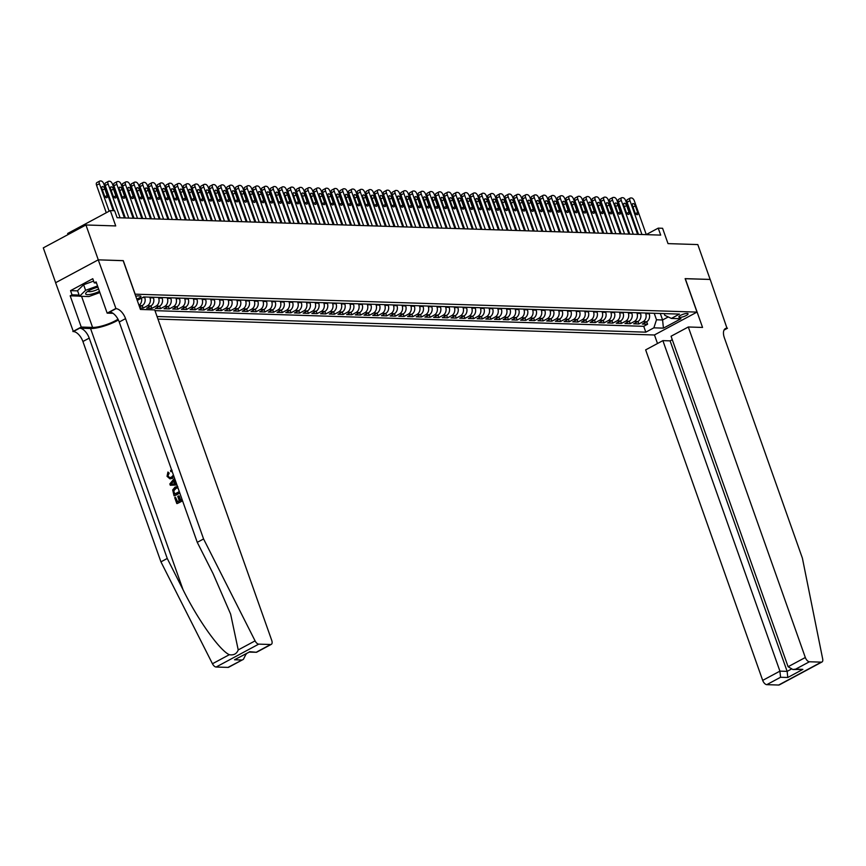 <?xml version="1.0" encoding="UTF-8"?>
<svg xmlns="http://www.w3.org/2000/svg" width="866" height="866" viewBox="0 0 866 866"><rect width="100%" height="100%" fill="white"/><g stroke="black" fill="none" stroke-linecap="round" stroke-linejoin="round"><path stroke-width="1.3" d="M687.149 313.427A4.882 1.191 160.5 0 0 681.813 314.769A4.882 1.191 160.5 0 0 678.868 317.032A4.882 1.191 160.5 0 0 679.778 317.389A4.882 1.191 160.5 0 0 685.125 316.036A4.882 1.191 160.5 0 0 688.069 313.773A4.882 1.191 160.5 0 0 687.149 313.427M157.958 319.099L654.36 334.99L696.989 312.106L135.031 294.169M55.64 282.706L43.3 247.871L85.94 224.976L115.73 225.929L110.296 210.59L67.656 233.484L68.046 234.578M696.989 312.106L685.136 278.635L710.142 279.437L697.801 244.569L668.011 243.617L662.577 228.278L658.225 228.137L646.263 234.556M123.178 260.698L98.28 259.843L85.94 224.976M139.924 307.971L143.139 308.08L142.251 305.579M153.239 297.244L153.455 297.882A6.105 5.012 -88.2 0 1 150.825 305.936L146.625 308.188L151.842 308.361L150.955 305.86M161.931 297.525L162.159 298.153A6.105 5.012 -88.2 0 1 159.528 306.207L155.317 308.469L160.535 308.632L159.647 306.142M170.634 297.807L170.851 298.434A6.105 5.012 -88.2 0 1 168.221 306.488L164.01 308.751L169.227 308.913L168.35 306.423M179.327 298.088L179.554 298.716A6.105 5.012 -88.2 0 1 176.913 306.77L172.713 309.021L177.931 309.194L177.043 306.694M188.03 298.359L188.247 298.997A6.105 5.012 -88.2 0 1 185.616 307.051L181.405 309.303L186.623 309.476L185.746 306.975M196.723 298.64L196.95 299.268A6.105 5.012 -88.2 0 1 194.309 307.322L190.109 309.584L195.326 309.747L194.439 307.257M205.415 298.922L205.643 299.549A6.105 5.012 -88.2 0 1 203.012 307.603L198.801 309.866L204.019 310.028L203.142 307.527M214.119 299.192L214.346 299.831A6.105 5.012 -88.2 0 1 211.705 307.885L207.504 310.136L212.722 310.309L211.834 307.809M222.811 299.474L223.038 300.112A6.105 5.012 -88.2 0 1 220.408 308.155L216.197 310.418L221.415 310.58L220.538 308.09M231.514 299.755L231.731 300.383A6.105 5.012 -88.2 0 1 229.1 308.437L224.9 310.699L230.118 310.862L229.23 308.372M240.207 300.037L240.434 300.664A6.105 5.012 -88.2 0 1 237.804 308.718L233.593 310.981L238.81 311.143L237.923 308.642M248.91 300.307L249.127 300.946A6.105 5.012 -88.2 0 1 246.496 309L242.296 311.251L247.514 311.424L246.626 308.924M257.603 300.589L257.83 301.216A6.105 5.012 -88.2 0 1 255.199 309.27L250.988 311.533L256.206 311.695L255.318 309.205M266.306 300.87L266.522 301.498A6.105 5.012 -88.2 0 1 263.892 309.552L259.681 311.814L264.899 311.976L264.022 309.487M274.998 301.151L275.226 301.779A6.105 5.012 -88.2 0 1 272.584 309.833L268.384 312.085L273.602 312.258L272.714 309.757M283.702 301.422L283.918 302.061A6.105 5.012 -88.2 0 1 281.288 310.115L277.077 312.366L282.294 312.539L281.418 310.039M292.394 301.704L292.621 302.331A6.105 5.012 -88.2 0 1 289.98 310.385L285.78 312.648L290.998 312.81L290.11 310.32M301.087 301.985L301.314 302.613A6.105 5.012 -88.2 0 1 298.683 310.667L294.472 312.929L299.69 313.091L298.813 310.591M309.79 302.256L310.017 302.894A6.105 5.012 -88.2 0 1 307.376 310.948L303.176 313.2L308.393 313.373L307.506 310.872M318.482 302.537L318.71 303.176A6.105 5.012 -88.2 0 1 316.079 311.219L311.868 313.481L317.086 313.644L316.209 311.154M327.186 302.819L327.413 303.446A6.105 5.012 -88.2 0 1 324.772 311.5L320.572 313.763L325.789 313.925L324.902 311.435M335.878 303.1L336.105 303.728A6.105 5.012 -88.2 0 1 333.475 311.782L329.264 314.044L334.482 314.206L333.594 311.706M344.581 303.371L344.798 304.009A6.105 5.012 -88.2 0 1 342.167 312.063L337.967 314.315L343.185 314.488L342.297 311.987M353.274 303.652L353.501 304.28A6.105 5.012 -88.2 0 1 350.871 312.334L346.66 314.596L351.877 314.759L350.99 312.269M361.977 303.934L362.194 304.561A6.105 5.012 -88.2 0 1 359.563 312.615L355.352 314.878L360.581 315.04L359.693 312.539M370.67 304.215L370.897 304.843A6.105 5.012 -88.2 0 1 368.256 312.897L364.056 315.148L369.273 315.321L368.386 312.821M379.373 304.486L379.589 305.124A6.105 5.012 -88.2 0 1 376.959 313.178L372.748 315.43L377.966 315.603L377.089 313.102M388.065 304.767L388.293 305.395A6.105 5.012 -88.2 0 1 385.651 313.449L381.451 315.711L386.669 315.874L385.781 313.384M396.758 305.048L396.985 305.676A6.105 5.012 -88.2 0 1 394.355 313.73L390.144 315.993L395.361 316.155L394.485 313.654M405.461 305.319L405.689 305.958A6.105 5.012 -88.2 0 1 403.047 314.012L398.847 316.263L404.065 316.436L403.177 313.936M414.154 305.601L414.381 306.239A6.105 5.012 -88.2 0 1 411.751 314.282L407.54 316.545L412.757 316.707L411.88 314.217M422.857 305.882L423.084 306.51A6.105 5.012 -88.2 0 1 420.443 314.564L416.243 316.826L421.461 316.988L420.573 314.499M431.549 306.163L431.777 306.791A6.105 5.012 -88.2 0 1 429.146 314.845L424.935 317.108L430.153 317.27L429.265 314.769M440.253 306.434L440.469 307.073A6.105 5.012 -88.2 0 1 437.839 315.127L433.639 317.378L438.856 317.551L437.969 315.051M448.945 306.716L449.173 307.343A6.105 5.012 -88.2 0 1 446.542 315.397L442.331 317.66L447.549 317.822L446.661 315.332M457.649 306.997L457.865 307.625A6.105 5.012 -88.2 0 1 455.235 315.679L451.024 317.941L456.252 318.103L455.364 315.603M466.341 307.268L466.568 307.906A6.105 5.012 -88.2 0 1 463.927 315.96L459.727 318.212L464.945 318.385L464.057 315.884M475.044 307.549L475.261 308.188A6.105 5.012 -88.2 0 1 472.63 316.242L468.419 318.493L473.637 318.666L472.76 316.166M483.737 307.831L483.964 308.458A6.105 5.012 -88.2 0 1 481.323 316.512L477.123 318.775L482.34 318.937L481.453 316.447M492.429 308.112L492.657 308.74A6.105 5.012 -88.2 0 1 490.026 316.794L485.815 319.056L491.033 319.218L490.156 316.718M501.133 308.383L501.36 309.021A6.105 5.012 -88.2 0 1 498.719 317.075L494.518 319.327L499.736 319.5L498.848 316.999M509.825 308.664L510.052 309.303A6.105 5.012 -88.2 0 1 507.422 317.346L503.211 319.608L508.429 319.77L507.552 317.281M518.528 308.945L518.756 309.573A6.105 5.012 -88.2 0 1 516.114 317.627L511.914 319.89L517.132 320.052L516.244 317.562M527.221 309.227L527.448 309.855A6.105 5.012 -88.2 0 1 524.818 317.909L520.607 320.171L525.824 320.333L524.937 317.833M535.924 309.498L536.141 310.136A6.105 5.012 -88.2 0 1 533.51 318.19L529.31 320.442L534.528 320.615L533.64 318.114M544.617 309.779L544.844 310.407A6.105 5.012 -88.2 0 1 542.213 318.461L538.003 320.723L543.22 320.885L542.332 318.396M553.32 310.06L553.536 310.688A6.105 5.012 -88.2 0 1 550.906 318.742L546.695 321.005L551.923 321.167L551.036 318.666M562.012 310.331L562.24 310.97A6.105 5.012 -88.2 0 1 559.598 319.024L555.398 321.275L560.616 321.448L559.728 318.948M570.716 310.613L570.932 311.251A6.105 5.012 -88.2 0 1 568.302 319.305L564.091 321.557L569.308 321.73L568.432 319.229M579.408 310.894L579.635 311.522A6.105 5.012 -88.2 0 1 576.994 319.576L572.794 321.838L578.012 322L577.124 319.511M588.101 311.175L588.328 311.803A6.105 5.012 -88.2 0 1 585.697 319.857L581.487 322.12L586.704 322.282L585.827 319.781M596.804 311.446L597.031 312.085A6.105 5.012 -88.2 0 1 594.39 320.139L590.19 322.39L595.407 322.563L594.52 320.063M605.496 311.728L605.724 312.366A6.105 5.012 -88.2 0 1 603.093 320.409L598.882 322.672L604.1 322.834L603.223 320.344M614.2 312.009L614.427 312.637A6.105 5.012 -88.2 0 1 611.786 320.691L607.586 322.953L612.803 323.115L611.916 320.626M622.892 312.29L623.119 312.918A6.105 5.012 -88.2 0 1 620.489 320.972L616.278 323.235L621.496 323.397L620.608 320.896M631.595 312.561L631.812 313.2A6.105 5.012 -88.2 0 1 629.181 321.254L624.981 323.505L630.199 323.678L629.311 321.178M640.288 312.843L640.515 313.47A6.105 5.012 -88.2 0 1 637.885 321.524L633.674 323.787L638.892 323.949L638.004 321.459M110.296 210.59L114.648 210.73L117.116 217.702L660.704 235.108L658.225 228.137M136.752 299.03A4.731 1.158 160.5 0 0 140.941 296.313A4.731 1.158 160.5 0 0 140.054 295.977L138.149 295.912A4.731 1.158 160.5 0 0 135.767 296.259M664.19 313.611L664.796 315.321L671.388 318.428L679.453 314.098L143.691 296.941L137.239 300.405M671.388 318.428L680.957 318.731L663.432 328.138L653.873 327.835L645.809 332.165L157.049 316.512M645.506 313.005L645.733 313.644A6.105 5.012 91.8 0 1 643.102 321.697L638.892 323.949M648.991 313.124L649.208 313.752L645.733 313.644M636.813 312.734L637.04 313.362A6.105 5.012 91.8 0 1 634.399 321.416L630.199 323.678M628.11 312.453L628.337 313.081A6.105 5.012 91.8 0 1 625.707 321.134L621.496 323.397M619.417 312.171L619.645 312.81A6.105 5.012 91.8 0 1 617.003 320.864L612.803 323.115M610.714 311.901L610.941 312.529A6.105 5.012 91.8 0 1 608.311 320.582L604.1 322.834M602.022 311.619L602.249 312.247A6.105 5.012 91.8 0 1 599.608 320.301L595.407 322.563M593.329 311.338L593.546 311.976A6.105 5.012 91.8 0 1 590.915 320.019L586.704 322.282M584.626 311.056L584.853 311.695A6.105 5.012 91.8 0 1 582.212 319.749L578.012 322M575.933 310.786L576.15 311.414A6.105 5.012 91.8 0 1 573.519 319.467L569.308 321.73M567.23 310.504L567.457 311.132A6.105 5.012 91.8 0 1 564.827 319.186L560.616 321.448M558.538 310.223L558.754 310.862A6.105 5.012 91.8 0 1 556.124 318.915L551.923 321.167M549.834 309.941L550.062 310.58A6.105 5.012 91.8 0 1 547.431 318.634L543.22 320.885M541.142 309.671L541.369 310.299A6.105 5.012 91.8 0 1 538.728 318.352L534.528 320.615M532.438 309.389L532.666 310.017A6.105 5.012 91.8 0 1 530.035 318.071L525.824 320.333M523.746 309.108L523.973 309.747A6.105 5.012 91.8 0 1 521.332 317.8L517.132 320.052M515.043 308.837L515.27 309.465A6.105 5.012 91.8 0 1 512.64 317.519L508.429 319.77M506.35 308.556L506.578 309.184A6.105 5.012 91.8 0 1 503.936 317.237L499.736 319.5M497.658 308.274L497.874 308.913A6.105 5.012 91.8 0 1 495.244 316.956L491.033 319.218M488.954 307.993L489.182 308.632A6.105 5.012 91.8 0 1 486.54 316.685L482.34 318.937M480.262 307.722L480.478 308.35A6.105 5.012 91.8 0 1 477.848 316.404L473.637 318.666M471.559 307.441L471.786 308.069A6.105 5.012 91.8 0 1 469.155 316.122L464.945 318.385M462.866 307.159L463.083 307.798A6.105 5.012 91.8 0 1 460.452 315.852L456.252 318.103M454.163 306.878L454.39 307.517A6.105 5.012 91.8 0 1 451.76 315.57L447.549 317.822M445.47 306.607L445.687 307.235A6.105 5.012 91.8 0 1 443.056 315.289L438.856 317.551M436.767 306.326L436.994 306.954A6.105 5.012 91.8 0 1 434.364 315.007L430.153 317.27M428.075 306.044L428.302 306.683A6.105 5.012 91.8 0 1 425.661 314.737L421.461 316.988M419.371 305.774L419.599 306.402A6.105 5.012 91.8 0 1 416.968 314.455L412.757 316.707M410.679 305.492L410.906 306.12A6.105 5.012 91.8 0 1 408.265 314.174L404.065 316.436M401.986 305.211L402.203 305.85A6.105 5.012 91.8 0 1 399.572 313.893L395.361 316.155M393.283 304.929L393.51 305.568A6.105 5.012 91.8 0 1 390.869 313.622L386.669 315.874M384.591 304.659L384.807 305.287A6.105 5.012 91.8 0 1 382.177 313.34L377.966 315.603M375.887 304.377L376.115 305.005A6.105 5.012 91.8 0 1 373.484 313.059L369.273 315.321M367.195 304.096L367.411 304.735A6.105 5.012 91.8 0 1 364.781 312.788L360.581 315.04M358.492 303.814L358.719 304.453A6.105 5.012 91.8 0 1 356.088 312.507L351.877 314.759M349.799 303.544L350.016 304.172A6.105 5.012 91.8 0 1 347.385 312.225L343.185 314.488M341.096 303.262L341.323 303.89A6.105 5.012 91.8 0 1 338.693 311.944L334.482 314.206M332.403 302.981L332.631 303.62A6.105 5.012 91.8 0 1 329.989 311.673L325.789 313.925M323.7 302.71L323.927 303.338A6.105 5.012 91.8 0 1 321.297 311.392L317.086 313.644M315.007 302.429L315.235 303.057A6.105 5.012 91.8 0 1 312.594 311.111L308.393 313.373M306.315 302.147L306.532 302.786A6.105 5.012 91.8 0 1 303.901 310.829L299.69 313.091M297.612 301.866L297.839 302.505A6.105 5.012 91.8 0 1 295.198 310.558L290.998 312.81M288.919 301.595L289.136 302.223A6.105 5.012 91.8 0 1 286.505 310.277L282.294 312.539M280.216 301.314L280.443 301.942A6.105 5.012 91.8 0 1 277.813 309.996L273.602 312.258M271.523 301.032L271.74 301.671A6.105 5.012 91.8 0 1 269.11 309.725L264.899 311.976M262.82 300.751L263.048 301.39A6.105 5.012 91.8 0 1 260.417 309.443L256.206 311.695M254.128 300.48L254.344 301.108A6.105 5.012 91.8 0 1 251.714 309.162L247.514 311.424M245.424 300.199L245.652 300.827A6.105 5.012 91.8 0 1 243.021 308.881L238.81 311.143M236.732 299.917L236.959 300.556A6.105 5.012 91.8 0 1 234.318 308.61L230.118 310.862M228.029 299.647L228.256 300.275A6.105 5.012 91.8 0 1 225.625 308.328L221.415 310.58M219.336 299.365L219.563 299.993A6.105 5.012 91.8 0 1 216.922 308.047L212.722 310.309M210.644 299.084L210.86 299.723A6.105 5.012 91.8 0 1 208.23 307.766L204.019 310.028M201.94 298.802L202.168 299.441A6.105 5.012 91.8 0 1 199.526 307.495L195.326 309.747M193.248 298.532L193.464 299.16A6.105 5.012 91.8 0 1 190.834 307.214L186.623 309.476M184.545 298.25L184.772 298.878A6.105 5.012 91.8 0 1 182.131 306.932L177.931 309.194M175.852 297.969L176.069 298.608A6.105 5.012 91.8 0 1 173.438 306.661L169.227 308.913M167.149 297.688L167.376 298.326A6.105 5.012 91.8 0 1 164.746 306.38L160.535 308.632M158.456 297.417L158.673 298.045A6.105 5.012 91.8 0 1 156.042 306.099L151.842 308.361M149.753 297.135L149.98 297.763A6.105 5.012 91.8 0 1 147.35 305.817L143.139 308.08M144.535 296.973L144.763 297.601L142.598 297.536M154.971 310.656L643.73 326.309L647.595 324.23L646.707 321.73M649.208 313.752A6.105 5.012 -88.2 0 1 646.577 321.806L642.366 324.068L647.595 324.23M139.578 307.019L142.132 305.655A6.105 5.012 -88.2 0 0 144.763 297.601M123.286 260.644L135.139 294.115M660.293 313.481L662.587 319.976L668.238 316.945M654.209 313.286L656.504 319.781L662.587 319.976L663.432 328.138M141.472 298.131A6.105 5.012 91.8 0 1 138.993 305.341M643.73 326.309L645.809 332.165M653.873 327.835L656.504 319.781M109.159 211.196L99.428 183.7A3.053 1.57 61.8 0 1 99.72 181.07A3.053 1.57 61.8 0 1 100.175 180.962L101.051 180.994A3.053 1.57 61.8 0 1 103.779 183.841L113.284 210.687M99.72 181.07L96.84 182.618A3.053 1.57 -118.2 0 0 96.548 185.248L106.28 212.744M101.982 188.745A2.446 1.256 -118.2 0 1 102.22 186.634A2.446 1.256 -118.2 0 1 104.775 188.831L107.146 195.532A2.446 1.256 -118.2 0 1 106.908 197.632A2.446 1.256 -118.2 0 1 104.353 195.435L101.982 188.745M97.988 287.187A9.916 2.425 160.5 0 0 86.221 292.589A9.916 2.425 160.5 0 0 85.669 294.007A9.916 2.425 160.5 0 0 99.471 291.387M87.996 291.214A6.787 1.667 160.5 0 0 88.007 291.225A6.787 1.667 160.5 0 0 88.029 291.29A6.787 1.667 160.5 0 0 92.088 291.366A6.787 1.667 160.5 0 0 98.594 288.908M99.882 292.556L88.906 296.551L79.52 296.248L77.539 290.673L83.623 284.73L93.625 281.093M79.52 296.248L85.593 290.316L97.544 285.964M83.623 284.73L85.593 290.316M180.658 500.05L179.219 495.98L178.526 495.958L180.085 500.353L182.022 499.314M177.595 501.695L175.484 497.203L177.162 501.923L179.284 500.786L177.736 496.391L178.526 495.958M182.445 500.494L177.173 503.547A19.875 4.871 160.5 0 0 182.553 500.797M179.706 492.776L174.434 495.828A19.875 4.871 160.5 0 0 179.814 493.068M168.545 473.107L167.863 475.975L169.195 473.128L167.917 472.035L169.195 473.128M169.953 478.844L172.605 478.346L169.953 478.844L167.041 476.343L167.917 472.035M227.975 667.405L243.422 659.329L228.667 667.253A4.579 2.36 -118.2 0 1 227.975 667.405L216.11 667.026A4.579 2.36 -118.2 0 1 212.451 663.757L160.935 561.85L167.246 558.462L89.22 338.119A10.684 5.499 61.8 0 0 79.672 328.171L90.551 328.517A19.875 4.871 160.5 0 0 118.393 319.976M167.246 558.462L183.04 589.714C197.827 619.742 219.683 650.431 229.306 654.707C233.755 655.432 236.721 653.83 238.226 649.922L230.637 614.135L213.058 573.595L197.264 542.343L119.237 322.011A10.684 5.499 61.8 0 0 109.69 312.052L116.001 308.664L98.237 259.843L123.156 260.634L140.444 309.443L154.711 309.909L271.74 640.407A4.579 2.36 61.8 0 1 271.296 644.358A4.579 2.36 61.8 0 1 270.614 644.51L258.75 644.131L216.11 667.026M176.935 484.949L170.31 485.263L176.956 484.992M176.123 483.769L175.159 479.916M160.935 561.85L82.909 341.507A10.684 5.499 61.8 0 0 73.361 331.559L55.597 282.727L98.237 259.843M197.264 542.343L203.575 538.955L125.548 318.623A10.684 5.499 61.8 0 0 116.001 308.664M238.226 649.922L255.08 640.872L203.575 538.955M79.466 296.118L70.178 295.815L72.019 294.83L79.098 295.057M96.483 282.955L94.264 282.89L92.781 278.7L70.547 290.64L72.019 294.83M94.264 282.89L96.104 281.894L107.168 313.135L115.524 308.653M72.885 331.537L81.242 327.056L92.586 327.413A17.168 4.2 160.5 0 0 117.993 319.208M70.178 295.815L81.242 327.056M246.215 653.722L243.422 659.329M113.013 313.319L107.168 313.135M255.08 640.872A4.579 2.36 61.8 0 0 258.75 644.131M70.547 290.64L77.615 290.868M241.755 660.011L234.534 659.773L249.116 652.098M234.534 659.773L249.321 652.055M249.625 651.676L256.542 652.282L249.224 652.109M172.247 471.699L171.479 471.656M167.863 475.975L169.779 477.621L171.479 477.144L173.438 475.055M173.914 476.419L171.901 478.324M170.808 471.634L170.613 470.335L171.739 470.281M174.964 479.385L174.228 480.251L175.495 483.813L176.512 483.737M170.31 485.263L169.844 483.932L174.542 478.173M172.356 484.062L174.575 483.888L173.557 481.031L170.873 484.17L172.713 484.072M174.228 480.251L174.878 480.273M172.031 482.817L174.25 481.052M174.044 495.817L172.67 489.94L175.029 487.114L177.508 486.573M177.995 487.937L175.441 488.294L173.481 491.044L174.423 494.205L179.294 491.596M177.941 487.915L177.281 487.764M175.441 488.294L176.134 488.327L173.481 491.044M173.828 492.505L174.012 491.065M174.856 493.977L174.337 492.527M176.783 503.536L174.694 497.636L175.484 497.203M672.287 339.689L670.1 340.858L662.88 340.63L645.657 349.875L762.697 680.384L779.92 671.139L787.14 671.367L791.102 669.245M662.88 340.63L779.92 671.139L780.558 677.266L766.789 684.66L778.653 685.038L821.293 662.144A4.579 2.36 61.8 0 0 821.975 661.992A4.579 2.36 61.8 0 0 822.7 659.048L802.392 558.137L724.366 337.794A10.684 5.499 -118.2 0 1 725.405 328.582A10.684 5.499 -118.2 0 1 726.996 328.225L710.185 279.437L685.158 278.7M685.266 278.635L702.553 327.445L688.297 326.991L805.326 657.5A4.579 2.36 61.8 0 0 809.418 661.765L821.293 662.144M727.472 328.246L724.019 330.098M654.469 334.936L657.5 343.521M688.297 326.991L671.063 336.235L788.103 666.744L805.326 657.5M821.975 661.992L779.335 684.887A4.579 2.36 -118.2 0 1 778.653 685.038M766.789 684.66A4.579 2.36 -118.2 0 1 762.697 680.384M670.1 340.858L787.14 671.367L787.779 677.493L780.558 677.266M809.418 661.765L795.648 669.158L792.899 669.515L788.103 666.744M795.648 669.158L802.869 669.386L792.899 669.515M120.103 217.799L108.12 183.982A3.053 1.57 61.8 0 1 108.423 181.34A3.053 1.57 61.8 0 1 108.878 181.243L109.744 181.275A3.053 1.57 61.8 0 1 112.472 184.112L124.444 217.94M108.423 181.34L105.544 182.888A3.053 1.57 -118.2 0 0 105.241 185.519L114.16 210.719M110.686 189.026A2.446 1.256 -118.2 0 1 110.924 186.915A2.446 1.256 -118.2 0 1 113.468 189.113L115.838 195.803A2.446 1.256 -118.2 0 1 115.6 197.913A2.446 1.256 -118.2 0 1 113.056 195.716L110.686 189.026M128.796 218.08L116.823 184.252A3.053 1.57 61.8 0 1 117.116 181.622A3.053 1.57 61.8 0 1 117.57 181.524L118.447 181.546A3.053 1.57 61.8 0 1 121.175 184.393L133.148 218.221M117.116 181.622L114.236 183.17A3.053 1.57 -118.2 0 0 113.944 185.8L125.332 217.961M119.378 189.297A2.446 1.256 -118.2 0 1 119.616 187.197A2.446 1.256 -118.2 0 1 122.16 189.394L124.531 196.084A2.446 1.256 -118.2 0 1 124.303 198.195A2.446 1.256 -118.2 0 1 121.749 195.997L119.378 189.297M137.499 218.351L125.516 184.534A3.053 1.57 61.8 0 1 125.819 181.903A3.053 1.57 61.8 0 1 126.274 181.806L127.14 181.828A3.053 1.57 61.8 0 1 129.868 184.674L141.84 218.492M125.819 181.903L122.929 183.451A3.053 1.57 -118.2 0 0 122.636 186.082L134.024 218.243M128.081 189.578A2.446 1.256 -118.2 0 1 128.32 187.478A2.446 1.256 -118.2 0 1 130.863 189.665L133.234 196.365A2.446 1.256 -118.2 0 1 132.996 198.466A2.446 1.256 -118.2 0 1 130.452 196.279L128.081 189.578M146.192 218.633L134.219 184.815A3.053 1.57 61.8 0 1 134.511 182.185A3.053 1.57 61.8 0 1 134.966 182.076L135.843 182.109A3.053 1.57 61.8 0 1 138.56 184.956L150.543 218.773M134.511 182.185L131.632 183.722A3.053 1.57 -118.2 0 0 131.34 186.363L142.728 218.524M136.774 189.86A2.446 1.256 -118.2 0 1 137.012 187.749A2.446 1.256 -118.2 0 1 139.556 189.946L141.927 196.636A2.446 1.256 -118.2 0 1 141.688 198.747A2.446 1.256 -118.2 0 1 139.145 196.55L136.774 189.86M154.895 218.914L142.912 185.097A3.053 1.57 61.8 0 1 143.215 182.455A3.053 1.57 61.8 0 1 143.669 182.358L144.535 182.39A3.053 1.57 61.8 0 1 147.263 185.227L159.236 219.055M143.215 182.455L140.324 184.003A3.053 1.57 -118.2 0 0 140.032 186.634L151.42 218.806M145.477 190.141A2.446 1.256 -118.2 0 1 145.715 188.03A2.446 1.256 -118.2 0 1 148.259 190.228L150.63 196.918A2.446 1.256 -118.2 0 1 150.392 199.028A2.446 1.256 -118.2 0 1 147.848 196.831L145.477 190.141M163.587 219.195L151.615 185.367A3.053 1.57 61.8 0 1 151.907 182.737A3.053 1.57 61.8 0 1 152.362 182.639L153.228 182.661A3.053 1.57 61.8 0 1 155.956 185.508L167.939 219.336M151.907 182.737L149.028 184.285A3.053 1.57 -118.2 0 0 148.725 186.915L160.123 219.076M154.17 190.412A2.446 1.256 -118.2 0 1 154.408 188.312A2.446 1.256 -118.2 0 1 156.952 190.509L159.322 197.199A2.446 1.256 -118.2 0 1 159.084 199.31A2.446 1.256 -118.2 0 1 156.54 197.112L154.17 190.412M172.28 219.466L160.307 185.649A3.053 1.57 61.8 0 1 160.6 183.018A3.053 1.57 61.8 0 1 161.065 182.91L161.931 182.942A3.053 1.57 61.8 0 1 164.659 185.789L176.632 219.607M160.6 183.018L157.72 184.566A3.053 1.57 -118.2 0 0 157.428 187.197L168.816 219.358M162.873 190.693A2.446 1.256 -118.2 0 1 163.111 188.582A2.446 1.256 -118.2 0 1 165.655 190.78L168.026 197.48A2.446 1.256 -118.2 0 1 167.787 199.581A2.446 1.256 -118.2 0 1 165.244 197.383L162.873 190.693M180.983 219.748L169.011 185.93A3.053 1.57 61.8 0 1 169.303 183.289A3.053 1.57 61.8 0 1 169.758 183.191L170.624 183.224A3.053 1.57 61.8 0 1 173.352 186.071L185.335 219.888M169.303 183.289L166.424 184.837A3.053 1.57 -118.2 0 0 166.12 187.478L177.519 219.639M171.565 190.975A2.446 1.256 -118.2 0 1 171.804 188.864A2.446 1.256 -118.2 0 1 174.347 191.061L176.718 197.751A2.446 1.256 -118.2 0 1 176.48 199.862A2.446 1.256 -118.2 0 1 173.936 197.665L171.565 190.975M189.676 220.029L177.703 186.201A3.053 1.57 61.8 0 1 177.995 183.57A3.053 1.57 61.8 0 1 178.45 183.473L179.327 183.495A3.053 1.57 61.8 0 1 182.055 186.342L194.027 220.17M177.995 183.57L175.116 185.118A3.053 1.57 -118.2 0 0 174.824 187.749L186.212 219.921M180.269 191.256A2.446 1.256 -118.2 0 1 180.496 189.145A2.446 1.256 -118.2 0 1 183.051 191.343L185.421 198.033A2.446 1.256 -118.2 0 1 185.183 200.143A2.446 1.256 -118.2 0 1 182.639 197.946L180.269 191.256M198.379 220.31L186.396 186.482A3.053 1.57 61.8 0 1 186.699 183.852A3.053 1.57 61.8 0 1 187.153 183.754L188.019 183.776A3.053 1.57 61.8 0 1 190.747 186.623L202.731 220.44M186.699 183.852L183.819 185.4A3.053 1.57 -118.2 0 0 183.516 188.03L194.915 220.191M188.961 191.527A2.446 1.256 -118.2 0 1 189.199 189.427A2.446 1.256 -118.2 0 1 191.743 191.613L194.114 198.314A2.446 1.256 -118.2 0 1 193.876 200.414A2.446 1.256 -118.2 0 1 191.332 198.227L188.961 191.527M207.071 220.581L195.099 186.764A3.053 1.57 61.8 0 1 195.391 184.133A3.053 1.57 61.8 0 1 195.846 184.025L196.723 184.057A3.053 1.57 61.8 0 1 199.451 186.904L211.423 220.722M195.391 184.133L192.512 185.681A3.053 1.57 -118.2 0 0 192.22 188.312L203.607 220.473M197.654 191.808A2.446 1.256 -118.2 0 1 197.892 189.697A2.446 1.256 -118.2 0 1 200.447 191.895L202.817 198.595A2.446 1.256 -118.2 0 1 202.579 200.696A2.446 1.256 -118.2 0 1 200.024 198.498L197.654 191.808M215.775 220.862L203.791 187.045A3.053 1.57 61.8 0 1 204.095 184.404A3.053 1.57 61.8 0 1 204.549 184.306L205.415 184.339A3.053 1.57 61.8 0 1 208.143 187.175L220.126 221.003M204.095 184.404L201.215 185.952A3.053 1.57 -118.2 0 0 200.912 188.582L212.3 220.754M206.357 192.09A2.446 1.256 -118.2 0 1 206.595 189.979A2.446 1.256 -118.2 0 1 209.139 192.176L211.51 198.866A2.446 1.256 -118.2 0 1 211.272 200.977A2.446 1.256 -118.2 0 1 208.728 198.779L206.357 192.09M224.467 221.144L212.495 187.316A3.053 1.57 61.8 0 1 212.787 184.685A3.053 1.57 61.8 0 1 213.242 184.588L214.119 184.61A3.053 1.57 61.8 0 1 216.846 187.457L228.819 221.285M212.787 184.685L209.908 186.233A3.053 1.57 -118.2 0 0 209.615 188.864L221.003 221.025M215.049 192.36A2.446 1.256 -118.2 0 1 215.288 190.26A2.446 1.256 -118.2 0 1 217.831 192.458L220.202 199.148A2.446 1.256 -118.2 0 1 219.975 201.258A2.446 1.256 -118.2 0 1 217.42 199.061L215.049 192.36M233.171 221.415L221.187 187.597A3.053 1.57 61.8 0 1 221.49 184.967A3.053 1.57 61.8 0 1 221.945 184.869L222.811 184.891A3.053 1.57 61.8 0 1 225.539 187.738L237.511 221.555M221.49 184.967L218.6 186.515A3.053 1.57 -118.2 0 0 218.308 189.145L229.696 221.306M223.753 192.642A2.446 1.256 -118.2 0 1 223.991 190.542A2.446 1.256 -118.2 0 1 226.535 192.728L228.905 199.429A2.446 1.256 -118.2 0 1 228.667 201.529A2.446 1.256 -118.2 0 1 226.123 199.342L223.753 192.642M241.863 221.696L229.891 187.879A3.053 1.57 61.8 0 1 230.183 185.248A3.053 1.57 61.8 0 1 230.637 185.14L231.514 185.172A3.053 1.57 61.8 0 1 234.231 188.019L246.215 221.837M230.183 185.248L227.303 186.785A3.053 1.57 -118.2 0 0 227.011 189.427L238.399 221.588M232.445 192.923A2.446 1.256 -118.2 0 1 232.683 190.812A2.446 1.256 -118.2 0 1 235.227 193.01L237.598 199.7A2.446 1.256 -118.2 0 1 237.36 201.81A2.446 1.256 -118.2 0 1 234.816 199.613L232.445 192.923M250.566 221.977L238.583 188.16A3.053 1.57 61.8 0 1 238.886 185.519A3.053 1.57 61.8 0 1 239.341 185.421L240.207 185.454A3.053 1.57 61.8 0 1 242.935 188.29L254.907 222.118M238.886 185.519L235.996 187.067A3.053 1.57 -118.2 0 0 235.704 189.697L247.091 221.869M241.149 193.205A2.446 1.256 -118.2 0 1 241.387 191.094A2.446 1.256 -118.2 0 1 243.931 193.291L246.301 199.981A2.446 1.256 -118.2 0 1 246.063 202.092A2.446 1.256 -118.2 0 1 243.519 199.894L241.149 193.205M259.259 222.259L247.286 188.431A3.053 1.57 61.8 0 1 247.579 185.8A3.053 1.57 61.8 0 1 248.033 185.703L248.899 185.725A3.053 1.57 61.8 0 1 251.627 188.571L263.61 222.4M247.579 185.8L244.699 187.348A3.053 1.57 -118.2 0 0 244.407 189.979L255.795 222.14M249.841 193.475A2.446 1.256 -118.2 0 1 250.079 191.375A2.446 1.256 -118.2 0 1 252.623 193.573L254.994 200.263A2.446 1.256 -118.2 0 1 254.756 202.373A2.446 1.256 -118.2 0 1 252.212 200.176L249.841 193.475M267.962 222.53L255.979 188.712A3.053 1.57 61.8 0 1 256.271 186.082A3.053 1.57 61.8 0 1 256.737 185.974L257.603 186.006A3.053 1.57 61.8 0 1 260.33 188.853L272.303 222.67M256.271 186.082L253.392 187.63A3.053 1.57 -118.2 0 0 253.099 190.26L264.487 222.421M258.544 193.757A2.446 1.256 -118.2 0 1 258.782 191.646A2.446 1.256 -118.2 0 1 261.326 193.843L263.697 200.544A2.446 1.256 -118.2 0 1 263.459 202.644A2.446 1.256 -118.2 0 1 260.915 200.447L258.544 193.757M276.655 222.811L264.682 188.994A3.053 1.57 61.8 0 1 264.974 186.352A3.053 1.57 61.8 0 1 265.429 186.255L266.295 186.287A3.053 1.57 61.8 0 1 269.023 189.134L281.006 222.952M264.974 186.352L262.095 187.9A3.053 1.57 -118.2 0 0 261.792 190.542L273.191 222.703M267.237 194.038A2.446 1.256 -118.2 0 1 267.475 191.927A2.446 1.256 -118.2 0 1 270.019 194.125L272.389 200.815A2.446 1.256 -118.2 0 1 272.151 202.925A2.446 1.256 -118.2 0 1 269.607 200.728L267.237 194.038M285.347 223.092L273.375 189.264A3.053 1.57 61.8 0 1 273.667 186.634A3.053 1.57 61.8 0 1 274.121 186.536L274.998 186.558A3.053 1.57 61.8 0 1 277.726 189.405L289.699 223.233M273.667 186.634L270.787 188.182A3.053 1.57 -118.2 0 0 270.495 190.812L281.883 222.984M275.94 194.32A2.446 1.256 -118.2 0 1 276.167 192.209A2.446 1.256 -118.2 0 1 278.722 194.406L281.093 201.096A2.446 1.256 -118.2 0 1 280.855 203.207A2.446 1.256 -118.2 0 1 278.311 201.009L275.94 194.32M294.05 223.374L282.067 189.546A3.053 1.57 61.8 0 1 282.37 186.915A3.053 1.57 61.8 0 1 282.825 186.818L283.691 186.839A3.053 1.57 61.8 0 1 286.419 189.686L298.402 223.504M282.37 186.915L279.491 188.463A3.053 1.57 -118.2 0 0 279.188 191.094L290.586 223.255M284.633 194.59A2.446 1.256 -118.2 0 1 284.871 192.49A2.446 1.256 -118.2 0 1 287.415 194.677L289.785 201.377A2.446 1.256 -118.2 0 1 289.547 203.478A2.446 1.256 -118.2 0 1 287.003 201.291L284.633 194.59M302.743 223.644L290.77 189.827A3.053 1.57 61.8 0 1 291.063 187.197A3.053 1.57 61.8 0 1 291.517 187.088L292.394 187.121A3.053 1.57 61.8 0 1 295.122 189.968L307.094 223.785M291.063 187.197L288.183 188.734A3.053 1.57 -118.2 0 0 287.891 191.375L299.279 223.536M293.325 194.872A2.446 1.256 -118.2 0 1 293.563 192.761A2.446 1.256 -118.2 0 1 296.118 194.958L298.489 201.659A2.446 1.256 -118.2 0 1 298.25 203.759A2.446 1.256 -118.2 0 1 295.696 201.561L293.325 194.872M311.446 223.926L299.463 190.109A3.053 1.57 61.8 0 1 299.766 187.467A3.053 1.57 61.8 0 1 300.221 187.37L301.087 187.402A3.053 1.57 61.8 0 1 303.814 190.239L315.798 224.067M299.766 187.467L296.886 189.015A3.053 1.57 -118.2 0 0 296.583 191.646L307.971 223.818M302.028 195.153A2.446 1.256 -118.2 0 1 302.266 193.042A2.446 1.256 -118.2 0 1 304.81 195.24L307.181 201.93A2.446 1.256 -118.2 0 1 306.943 204.04A2.446 1.256 -118.2 0 1 304.399 201.843L302.028 195.153M320.139 224.207L308.166 190.379A3.053 1.57 61.8 0 1 308.458 187.749A3.053 1.57 61.8 0 1 308.913 187.651L309.79 187.673A3.053 1.57 61.8 0 1 312.518 190.52L324.49 224.348M308.458 187.749L305.579 189.297A3.053 1.57 -118.2 0 0 305.287 191.927L316.675 224.088M310.721 195.424A2.446 1.256 -118.2 0 1 310.959 193.324A2.446 1.256 -118.2 0 1 313.503 195.521L315.874 202.211A2.446 1.256 -118.2 0 1 315.646 204.322A2.446 1.256 -118.2 0 1 313.091 202.124L310.721 195.424M328.842 224.478L316.859 190.661A3.053 1.57 61.8 0 1 317.162 188.03A3.053 1.57 61.8 0 1 317.616 187.933L318.482 187.954A3.053 1.57 61.8 0 1 321.21 190.801L333.183 224.619M317.162 188.03L314.271 189.578A3.053 1.57 -118.2 0 0 313.979 192.209L325.367 224.37M319.424 195.705A2.446 1.256 -118.2 0 1 319.662 193.605A2.446 1.256 -118.2 0 1 322.206 195.792L324.577 202.492A2.446 1.256 -118.2 0 1 324.339 204.593A2.446 1.256 -118.2 0 1 321.795 202.406L319.424 195.705M337.534 224.759L325.562 190.942A3.053 1.57 61.8 0 1 325.854 188.312A3.053 1.57 61.8 0 1 326.309 188.203L327.186 188.236A3.053 1.57 61.8 0 1 329.903 191.083L341.886 224.9M325.854 188.312L322.975 189.849A3.053 1.57 -118.2 0 0 322.682 192.49L334.07 224.651M328.117 195.987A2.446 1.256 -118.2 0 1 328.355 193.876A2.446 1.256 -118.2 0 1 330.899 196.073L333.269 202.763A2.446 1.256 -118.2 0 1 333.031 204.874A2.446 1.256 -118.2 0 1 330.487 202.676L328.117 195.987M346.238 225.041L334.254 191.213A3.053 1.57 61.8 0 1 334.557 188.582A3.053 1.57 61.8 0 1 335.012 188.485L335.878 188.517A3.053 1.57 61.8 0 1 338.606 191.354L350.578 225.182M334.557 188.582L331.667 190.13A3.053 1.57 -118.2 0 0 331.375 192.761L342.763 224.933M336.82 196.268A2.446 1.256 -118.2 0 1 337.058 194.157A2.446 1.256 -118.2 0 1 339.602 196.355L341.973 203.045A2.446 1.256 -118.2 0 1 341.734 205.155A2.446 1.256 -118.2 0 1 339.191 202.958L336.82 196.268M354.93 225.322L342.958 191.494A3.053 1.57 61.8 0 1 343.25 188.864A3.053 1.57 61.8 0 1 343.705 188.766L344.571 188.788A3.053 1.57 61.8 0 1 347.298 191.635L359.282 225.463M343.25 188.864L340.37 190.412A3.053 1.57 -118.2 0 0 340.078 193.042L351.466 225.203M345.512 196.539A2.446 1.256 -118.2 0 1 345.75 194.439A2.446 1.256 -118.2 0 1 348.294 196.636L350.665 203.326A2.446 1.256 -118.2 0 1 350.427 205.437A2.446 1.256 -118.2 0 1 347.883 203.239L345.512 196.539M363.633 225.593L351.65 191.776A3.053 1.57 61.8 0 1 351.942 189.145A3.053 1.57 61.8 0 1 352.408 189.037L353.274 189.069A3.053 1.57 61.8 0 1 356.002 191.916L367.974 225.734M351.942 189.145L349.063 190.693A3.053 1.57 -118.2 0 0 348.771 193.324L360.159 225.485M354.216 196.82A2.446 1.256 -118.2 0 1 354.454 194.709A2.446 1.256 -118.2 0 1 356.998 196.907L359.368 203.607A2.446 1.256 -118.2 0 1 359.13 205.707A2.446 1.256 -118.2 0 1 356.586 203.51L354.216 196.82M372.326 225.874L360.353 192.057A3.053 1.57 61.8 0 1 360.646 189.416A3.053 1.57 61.8 0 1 361.1 189.318L361.966 189.351A3.053 1.57 61.8 0 1 364.694 192.198L376.678 226.015M360.646 189.416L357.766 190.964A3.053 1.57 -118.2 0 0 357.463 193.605L368.862 225.766M362.908 197.102A2.446 1.256 -118.2 0 1 363.146 194.991A2.446 1.256 -118.2 0 1 365.69 197.188L368.061 203.878A2.446 1.256 -118.2 0 1 367.823 205.989A2.446 1.256 -118.2 0 1 365.279 203.791L362.908 197.102M381.018 226.156L369.046 192.328A3.053 1.57 61.8 0 1 369.338 189.697A3.053 1.57 61.8 0 1 369.793 189.6L370.67 189.622A3.053 1.57 61.8 0 1 373.398 192.469L385.37 226.297M369.338 189.697L366.459 191.245A3.053 1.57 -118.2 0 0 366.166 193.876L377.554 226.048M371.611 197.372A2.446 1.256 -118.2 0 1 371.839 195.272A2.446 1.256 -118.2 0 1 374.393 197.47L376.764 204.16A2.446 1.256 -118.2 0 1 376.526 206.27A2.446 1.256 -118.2 0 1 373.982 204.073L371.611 197.372M389.722 226.437L377.738 192.609A3.053 1.57 61.8 0 1 378.041 189.979A3.053 1.57 61.8 0 1 378.496 189.881L379.362 189.903A3.053 1.57 61.8 0 1 382.09 192.75L394.073 226.567M378.041 189.979L375.162 191.527A3.053 1.57 -118.2 0 0 374.859 194.157L386.258 226.318M380.304 197.654A2.446 1.256 -118.2 0 1 380.542 195.554A2.446 1.256 -118.2 0 1 383.086 197.74L385.457 204.441A2.446 1.256 -118.2 0 1 385.218 206.541A2.446 1.256 -118.2 0 1 382.675 204.354L380.304 197.654M398.414 226.708L386.442 192.891A3.053 1.57 61.8 0 1 386.734 190.26A3.053 1.57 61.8 0 1 387.189 190.152L388.065 190.184A3.053 1.57 61.8 0 1 390.793 193.031L402.766 226.849M386.734 190.26L383.855 191.797A3.053 1.57 -118.2 0 0 383.562 194.439L394.95 226.6M388.996 197.935A2.446 1.256 -118.2 0 1 389.235 195.824A2.446 1.256 -118.2 0 1 391.789 198.022L394.16 204.722A2.446 1.256 -118.2 0 1 393.922 206.822A2.446 1.256 -118.2 0 1 391.367 204.625L388.996 197.935M407.117 226.989L395.134 193.172A3.053 1.57 61.8 0 1 395.437 190.531A3.053 1.57 61.8 0 1 395.892 190.433L396.758 190.466A3.053 1.57 61.8 0 1 399.486 193.302L411.469 227.13M395.437 190.531L392.558 192.079A3.053 1.57 -118.2 0 0 392.255 194.709L403.643 226.881M397.7 198.217A2.446 1.256 -118.2 0 1 397.938 196.106A2.446 1.256 -118.2 0 1 400.482 198.303L402.852 204.993A2.446 1.256 -118.2 0 1 402.614 207.104A2.446 1.256 -118.2 0 1 400.07 204.906L397.7 198.217M415.81 227.271L403.837 193.443A3.053 1.57 61.8 0 1 404.13 190.812A3.053 1.57 61.8 0 1 404.584 190.715L405.461 190.736A3.053 1.57 61.8 0 1 408.189 193.583L420.162 227.412M404.13 190.812L401.25 192.36A3.053 1.57 -118.2 0 0 400.958 194.991L412.346 227.152M406.392 198.487A2.446 1.256 -118.2 0 1 406.63 196.387A2.446 1.256 -118.2 0 1 409.174 198.585L411.545 205.274A2.446 1.256 -118.2 0 1 411.318 207.385A2.446 1.256 -118.2 0 1 408.763 205.188L406.392 198.487M424.513 227.541L412.53 193.724A3.053 1.57 61.8 0 1 412.833 191.094A3.053 1.57 61.8 0 1 413.288 190.996L414.154 191.018A3.053 1.57 61.8 0 1 416.882 193.865L428.854 227.682M412.833 191.094L409.954 192.642A3.053 1.57 -118.2 0 0 409.65 195.272L421.038 227.433M415.095 198.769A2.446 1.256 -118.2 0 1 415.334 196.669A2.446 1.256 -118.2 0 1 417.877 198.855L420.248 205.556A2.446 1.256 -118.2 0 1 420.01 207.656A2.446 1.256 -118.2 0 1 417.466 205.459L415.095 198.769M433.206 227.823L421.233 194.006A3.053 1.57 61.8 0 1 421.525 191.375A3.053 1.57 61.8 0 1 421.98 191.267L422.857 191.299A3.053 1.57 61.8 0 1 425.574 194.146L437.557 227.964M421.525 191.375L418.646 192.912A3.053 1.57 -118.2 0 0 418.354 195.554L429.742 227.715M423.788 199.05A2.446 1.256 -118.2 0 1 424.026 196.939A2.446 1.256 -118.2 0 1 426.57 199.137L428.941 205.827A2.446 1.256 -118.2 0 1 428.702 207.937A2.446 1.256 -118.2 0 1 426.159 205.74L423.788 199.05M441.909 228.104L429.926 194.276A3.053 1.57 61.8 0 1 430.229 191.646A3.053 1.57 61.8 0 1 430.683 191.548L431.549 191.581A3.053 1.57 61.8 0 1 434.277 194.417L446.25 228.245M430.229 191.646L427.339 193.194A3.053 1.57 -118.2 0 0 427.046 195.824L438.434 227.996M432.491 199.332A2.446 1.256 -118.2 0 1 432.729 197.221A2.446 1.256 -118.2 0 1 435.273 199.418L437.644 206.108A2.446 1.256 -118.2 0 1 437.406 208.219A2.446 1.256 -118.2 0 1 434.862 206.021L432.491 199.332M450.601 228.386L438.629 194.558A3.053 1.57 61.8 0 1 438.921 191.927A3.053 1.57 61.8 0 1 439.376 191.83L440.242 191.851A3.053 1.57 61.8 0 1 442.97 194.698L454.953 228.527M438.921 191.927L436.042 193.475A3.053 1.57 -118.2 0 0 435.75 196.106L447.137 228.267M441.184 199.602A2.446 1.256 -118.2 0 1 441.422 197.502A2.446 1.256 -118.2 0 1 443.966 199.7L446.336 206.389A2.446 1.256 -118.2 0 1 446.098 208.5A2.446 1.256 -118.2 0 1 443.554 206.303L441.184 199.602M459.305 228.656L447.321 194.839A3.053 1.57 61.8 0 1 447.614 192.209A3.053 1.57 61.8 0 1 448.079 192.1L448.945 192.133A3.053 1.57 61.8 0 1 451.673 194.98L463.646 228.797M447.614 192.209L444.734 193.757A3.053 1.57 -118.2 0 0 444.442 196.387L455.83 228.548M449.887 199.884A2.446 1.256 -118.2 0 1 450.125 197.773A2.446 1.256 -118.2 0 1 452.669 199.97L455.04 206.671A2.446 1.256 -118.2 0 1 454.802 208.771A2.446 1.256 -118.2 0 1 452.258 206.573L449.887 199.884M467.997 228.938L456.025 195.121A3.053 1.57 61.8 0 1 456.317 192.479A3.053 1.57 61.8 0 1 456.772 192.382L457.638 192.414A3.053 1.57 61.8 0 1 460.366 195.261L472.349 229.079M456.317 192.479L453.438 194.027A3.053 1.57 -118.2 0 0 453.135 196.669L464.533 228.83M458.579 200.165A2.446 1.256 -118.2 0 1 458.818 198.054A2.446 1.256 -118.2 0 1 461.361 200.252L463.732 206.942A2.446 1.256 -118.2 0 1 463.494 209.052A2.446 1.256 -118.2 0 1 460.95 206.855L458.579 200.165M476.69 229.219L464.717 195.391A3.053 1.57 61.8 0 1 465.01 192.761A3.053 1.57 61.8 0 1 465.464 192.663L466.341 192.685A3.053 1.57 61.8 0 1 469.069 195.532L481.041 229.36M465.01 192.761L462.13 194.309A3.053 1.57 -118.2 0 0 461.838 196.939L473.226 229.111M467.283 200.436A2.446 1.256 -118.2 0 1 467.51 198.336A2.446 1.256 -118.2 0 1 470.065 200.533L472.435 207.223A2.446 1.256 -118.2 0 1 472.197 209.334A2.446 1.256 -118.2 0 1 469.653 207.136L467.283 200.436M485.393 229.501L473.41 195.673A3.053 1.57 61.8 0 1 473.713 193.042A3.053 1.57 61.8 0 1 474.167 192.945L475.033 192.966A3.053 1.57 61.8 0 1 477.761 195.813L489.745 229.631M473.713 193.042L470.833 194.59A3.053 1.57 -118.2 0 0 470.53 197.221L481.929 229.382M475.975 200.717A2.446 1.256 -118.2 0 1 476.213 198.617A2.446 1.256 -118.2 0 1 478.757 200.804L481.128 207.504A2.446 1.256 -118.2 0 1 480.89 209.604A2.446 1.256 -118.2 0 1 478.346 207.418L475.975 200.717M494.085 229.771L482.113 195.954A3.053 1.57 61.8 0 1 482.405 193.324A3.053 1.57 61.8 0 1 482.86 193.215L483.737 193.248A3.053 1.57 61.8 0 1 486.465 196.095L498.437 229.912M482.405 193.324L479.526 194.861A3.053 1.57 -118.2 0 0 479.234 197.502L490.621 229.663M484.668 200.999A2.446 1.256 -118.2 0 1 484.906 198.888A2.446 1.256 -118.2 0 1 487.461 201.085L489.831 207.786A2.446 1.256 -118.2 0 1 489.593 209.886A2.446 1.256 -118.2 0 1 487.038 207.688L484.668 200.999M502.789 230.053L490.805 196.236A3.053 1.57 61.8 0 1 491.109 193.594A3.053 1.57 61.8 0 1 491.563 193.497L492.429 193.529A3.053 1.57 61.8 0 1 495.157 196.365L507.14 230.194M491.109 193.594L488.229 195.142A3.053 1.57 -118.2 0 0 487.926 197.773L499.314 229.945M493.371 201.28A2.446 1.256 -118.2 0 1 493.609 199.169A2.446 1.256 -118.2 0 1 496.153 201.367L498.524 208.056A2.446 1.256 -118.2 0 1 498.286 210.167A2.446 1.256 -118.2 0 1 495.742 207.97L493.371 201.28M511.481 230.334L499.509 196.506A3.053 1.57 61.8 0 1 499.801 193.876A3.053 1.57 61.8 0 1 500.256 193.778L501.133 193.8A3.053 1.57 61.8 0 1 503.86 196.647L515.833 230.475M499.801 193.876L496.922 195.424A3.053 1.57 -118.2 0 0 496.629 198.054L508.017 230.215M502.064 201.551A2.446 1.256 -118.2 0 1 502.302 199.451A2.446 1.256 -118.2 0 1 504.846 201.648L507.216 208.338A2.446 1.256 -118.2 0 1 506.989 210.449A2.446 1.256 -118.2 0 1 504.434 208.251L502.064 201.551M520.185 230.605L508.201 196.788A3.053 1.57 61.8 0 1 508.504 194.157A3.053 1.57 61.8 0 1 508.959 194.06L509.825 194.081A3.053 1.57 61.8 0 1 512.553 196.928L524.525 230.746M508.504 194.157L505.625 195.705A3.053 1.57 -118.2 0 0 505.322 198.336L516.71 230.497M510.767 201.832A2.446 1.256 -118.2 0 1 511.005 199.732A2.446 1.256 -118.2 0 1 513.549 201.919L515.92 208.619A2.446 1.256 -118.2 0 1 515.681 210.719A2.446 1.256 -118.2 0 1 513.137 208.522L510.767 201.832M528.877 230.886L516.905 197.069A3.053 1.57 61.8 0 1 517.197 194.439A3.053 1.57 61.8 0 1 517.651 194.33L518.528 194.363A3.053 1.57 61.8 0 1 521.245 197.21L533.229 231.027M517.197 194.439L514.317 195.976A3.053 1.57 -118.2 0 0 514.025 198.617L525.413 230.778M519.459 202.114A2.446 1.256 -118.2 0 1 519.697 200.003A2.446 1.256 -118.2 0 1 522.241 202.2L524.612 208.89A2.446 1.256 -118.2 0 1 524.385 211.001A2.446 1.256 -118.2 0 1 521.83 208.803L519.459 202.114M537.58 231.168L525.597 197.34A3.053 1.57 61.8 0 1 525.9 194.709A3.053 1.57 61.8 0 1 526.355 194.612L527.221 194.644A3.053 1.57 61.8 0 1 529.949 197.48L541.921 231.309M525.9 194.709L523.01 196.257A3.053 1.57 -118.2 0 0 522.718 198.888L534.106 231.06M528.163 202.395A2.446 1.256 -118.2 0 1 528.401 200.284A2.446 1.256 -118.2 0 1 530.945 202.482L533.315 209.171A2.446 1.256 -118.2 0 1 533.077 211.282A2.446 1.256 -118.2 0 1 530.533 209.085L528.163 202.395M546.273 231.449L534.3 197.621A3.053 1.57 61.8 0 1 534.593 194.991A3.053 1.57 61.8 0 1 535.047 194.893L535.913 194.915A3.053 1.57 61.8 0 1 538.641 197.762L550.624 231.579M534.593 194.991L531.713 196.539A3.053 1.57 -118.2 0 0 531.421 199.169L542.809 231.33M536.855 202.666A2.446 1.256 -118.2 0 1 537.093 200.566A2.446 1.256 -118.2 0 1 539.637 202.763L542.008 209.453A2.446 1.256 -118.2 0 1 541.77 211.553A2.446 1.256 -118.2 0 1 539.226 209.366L536.855 202.666M554.976 231.72L542.993 197.903A3.053 1.57 61.8 0 1 543.285 195.272A3.053 1.57 61.8 0 1 543.751 195.164L544.617 195.196A3.053 1.57 61.8 0 1 547.344 198.043L559.317 231.861M543.285 195.272L540.406 196.82A3.053 1.57 -118.2 0 0 540.113 199.451L551.501 231.612M545.558 202.947A2.446 1.256 -118.2 0 1 545.797 200.836A2.446 1.256 -118.2 0 1 548.34 203.034L550.711 209.734A2.446 1.256 -118.2 0 1 550.473 211.834A2.446 1.256 -118.2 0 1 547.929 209.637L545.558 202.947M563.669 232.001L551.696 198.184A3.053 1.57 61.8 0 1 551.988 195.543A3.053 1.57 61.8 0 1 552.443 195.445L553.309 195.478A3.053 1.57 61.8 0 1 556.037 198.325L568.02 232.142M551.988 195.543L549.109 197.091A3.053 1.57 -118.2 0 0 548.806 199.732L560.205 231.893M554.251 203.229A2.446 1.256 -118.2 0 1 554.489 201.118A2.446 1.256 -118.2 0 1 557.033 203.315L559.404 210.005A2.446 1.256 -118.2 0 1 559.165 212.116A2.446 1.256 -118.2 0 1 556.622 209.918L554.251 203.229M572.361 232.283L560.389 198.455A3.053 1.57 61.8 0 1 560.681 195.824A3.053 1.57 61.8 0 1 561.136 195.727L562.012 195.748A3.053 1.57 61.8 0 1 564.74 198.595L576.713 232.424M560.681 195.824L557.801 197.372A3.053 1.57 -118.2 0 0 557.509 200.003L568.897 232.175M562.954 203.499A2.446 1.256 -118.2 0 1 563.181 201.399A2.446 1.256 -118.2 0 1 565.736 203.597L568.107 210.286A2.446 1.256 -118.2 0 1 567.869 212.397A2.446 1.256 -118.2 0 1 565.325 210.2L562.954 203.499M581.064 232.564L569.081 198.736A3.053 1.57 61.8 0 1 569.384 196.106A3.053 1.57 61.8 0 1 569.839 196.008L570.705 196.03A3.053 1.57 61.8 0 1 573.433 198.877L585.416 232.694M569.384 196.106L566.505 197.654A3.053 1.57 -118.2 0 0 566.202 200.284L577.6 232.445M571.647 203.781A2.446 1.256 -118.2 0 1 571.885 201.681A2.446 1.256 -118.2 0 1 574.429 203.867L576.799 210.568A2.446 1.256 -118.2 0 1 576.561 212.668A2.446 1.256 -118.2 0 1 574.017 210.481L571.647 203.781M589.757 232.835L577.784 199.018A3.053 1.57 61.8 0 1 578.077 196.387A3.053 1.57 61.8 0 1 578.531 196.279L579.408 196.311A3.053 1.57 61.8 0 1 582.136 199.158L594.108 232.976M578.077 196.387L575.197 197.924A3.053 1.57 -118.2 0 0 574.905 200.566L586.293 232.727M580.339 204.062A2.446 1.256 -118.2 0 1 580.577 201.951A2.446 1.256 -118.2 0 1 583.132 204.149L585.503 210.849A2.446 1.256 -118.2 0 1 585.264 212.949A2.446 1.256 -118.2 0 1 582.71 210.752L580.339 204.062M598.46 233.116L586.477 199.299A3.053 1.57 61.8 0 1 586.78 196.658A3.053 1.57 61.8 0 1 587.235 196.56L588.101 196.593A3.053 1.57 61.8 0 1 590.828 199.429L602.812 233.257M586.78 196.658L583.9 198.206A3.053 1.57 -118.2 0 0 583.597 200.836L594.985 233.008M589.042 204.344A2.446 1.256 -118.2 0 1 589.281 202.233A2.446 1.256 -118.2 0 1 591.824 204.43L594.195 211.12A2.446 1.256 -118.2 0 1 593.957 213.231A2.446 1.256 -118.2 0 1 591.413 211.033L589.042 204.344M607.153 233.398L595.18 199.57A3.053 1.57 61.8 0 1 595.472 196.939A3.053 1.57 61.8 0 1 595.927 196.842L596.804 196.863A3.053 1.57 61.8 0 1 599.532 199.71L611.504 233.539M595.472 196.939L592.593 198.487A3.053 1.57 -118.2 0 0 592.301 201.118L603.689 233.279M597.735 204.614A2.446 1.256 -118.2 0 1 597.973 202.514A2.446 1.256 -118.2 0 1 600.528 204.712L602.888 211.401A2.446 1.256 -118.2 0 1 602.66 213.512A2.446 1.256 -118.2 0 1 600.106 211.315L597.735 204.614M615.856 233.668L603.873 199.851A3.053 1.57 61.8 0 1 604.176 197.221A3.053 1.57 61.8 0 1 604.63 197.123L605.496 197.145A3.053 1.57 61.8 0 1 608.224 199.992L620.197 233.809M604.176 197.221L601.296 198.769A3.053 1.57 -118.2 0 0 600.993 201.399L612.381 233.56M606.438 204.896A2.446 1.256 -118.2 0 1 606.676 202.796A2.446 1.256 -118.2 0 1 609.22 204.982L611.591 211.683A2.446 1.256 -118.2 0 1 611.353 213.783A2.446 1.256 -118.2 0 1 608.809 211.585L606.438 204.896M624.548 233.95L612.576 200.133A3.053 1.57 61.8 0 1 612.868 197.502A3.053 1.57 61.8 0 1 613.323 197.394L614.2 197.426A3.053 1.57 61.8 0 1 616.917 200.273L628.9 234.091M612.868 197.502L609.989 199.039A3.053 1.57 -118.2 0 0 609.696 201.681L621.084 233.842M615.131 205.177A2.446 1.256 -118.2 0 1 615.369 203.066A2.446 1.256 -118.2 0 1 617.913 205.264L620.283 211.954A2.446 1.256 -118.2 0 1 620.056 214.064A2.446 1.256 -118.2 0 1 617.501 211.867L615.131 205.177M633.252 234.231L621.268 200.403A3.053 1.57 61.8 0 1 621.572 197.773A3.053 1.57 61.8 0 1 622.026 197.675L622.892 197.708A3.053 1.57 61.8 0 1 625.62 200.544L637.592 234.372M621.572 197.773L618.681 199.321A3.053 1.57 -118.2 0 0 618.389 201.951L629.777 234.123M623.834 205.459A2.446 1.256 -118.2 0 1 624.072 203.348A2.446 1.256 -118.2 0 1 626.616 205.545L628.987 212.235A2.446 1.256 -118.2 0 1 628.748 214.346A2.446 1.256 -118.2 0 1 626.205 212.148L623.834 205.459M641.944 234.513L629.972 200.685A3.053 1.57 61.8 0 1 630.264 198.054A3.053 1.57 61.8 0 1 630.719 197.957L631.585 197.978A3.053 1.57 61.8 0 1 634.313 200.825L646.296 234.643M630.264 198.054L627.385 199.602A3.053 1.57 -118.2 0 0 627.092 202.233L638.48 234.394M632.526 205.729A2.446 1.256 -118.2 0 1 632.765 203.629A2.446 1.256 -118.2 0 1 635.308 205.827L637.679 212.516A2.446 1.256 -118.2 0 1 637.441 214.616A2.446 1.256 -118.2 0 1 634.897 212.43L632.526 205.729M640.515 313.47L637.04 313.362M631.812 313.2L628.337 313.081M623.119 312.918L619.645 312.81M614.427 312.637L610.941 312.529M605.724 312.366L602.249 312.247M597.031 312.085L593.546 311.976M588.328 311.803L584.853 311.695M579.635 311.522L576.15 311.414M570.932 311.251L567.457 311.132M562.24 310.97L558.754 310.862M553.536 310.688L550.062 310.58M544.844 310.407L541.369 310.299M536.141 310.136L532.666 310.017M527.448 309.855L523.973 309.747M518.756 309.573L515.27 309.465M510.052 309.303L506.578 309.184M501.36 309.021L497.874 308.913M492.657 308.74L489.182 308.632M483.964 308.458L480.478 308.35M475.261 308.188L471.786 308.069M466.568 307.906L463.083 307.798M457.865 307.625L454.39 307.517M449.173 307.343L445.687 307.235M440.469 307.073L436.994 306.954M431.777 306.791L428.302 306.683M423.084 306.51L419.599 306.402M414.381 306.239L410.906 306.12M405.689 305.958L402.203 305.85M396.985 305.676L393.51 305.568M388.293 305.395L384.807 305.287M379.589 305.124L376.115 305.005M370.897 304.843L367.411 304.735M362.194 304.561L358.719 304.453M353.501 304.28L350.016 304.172M344.798 304.009L341.323 303.89M336.105 303.728L332.631 303.62M327.413 303.446L323.927 303.338M318.71 303.176L315.235 303.057M310.017 302.894L306.532 302.786M301.314 302.613L297.839 302.505M292.621 302.331L289.136 302.223M283.918 302.061L280.443 301.942M275.226 301.779L271.74 301.671M266.522 301.498L263.048 301.39M257.83 301.216L254.344 301.108M249.127 300.946L245.652 300.827M240.434 300.664L236.959 300.556M231.731 300.383L228.256 300.275M223.038 300.112L219.563 299.993M214.346 299.831L210.86 299.723M205.643 299.549L202.168 299.441M196.95 299.268L193.464 299.16M188.247 298.997L184.772 298.878M179.554 298.716L176.069 298.608M170.851 298.434L167.376 298.326M162.159 298.153L158.673 298.045M153.455 297.882L149.98 297.763M646.577 321.806L643.102 321.697M637.885 321.524L634.399 321.416M629.181 321.254L625.707 321.134M620.489 320.972L617.003 320.864M611.786 320.691L608.311 320.582M603.093 320.409L599.608 320.301M594.39 320.139L590.915 320.019M585.697 319.857L582.212 319.749M576.994 319.576L573.519 319.467M568.302 319.305L564.827 319.186M559.598 319.024L556.124 318.915M550.906 318.742L547.431 318.634M542.213 318.461L538.728 318.352M533.51 318.19L530.035 318.071M524.818 317.909L521.332 317.8M516.114 317.627L512.64 317.519M507.422 317.346L503.936 317.237M498.719 317.075L495.244 316.956M490.026 316.794L486.54 316.685M481.323 316.512L477.848 316.404M472.63 316.242L469.155 316.122M463.927 315.96L460.452 315.852M455.235 315.679L451.76 315.57M446.542 315.397L443.056 315.289M437.839 315.127L434.364 315.007M429.146 314.845L425.661 314.737M420.443 314.564L416.968 314.455M411.751 314.282L408.265 314.174M403.047 314.012L399.572 313.893M394.355 313.73L390.869 313.622M385.651 313.449L382.177 313.34M376.959 313.178L373.484 313.059M368.256 312.897L364.781 312.788M359.563 312.615L356.088 312.507M350.871 312.334L347.385 312.225M342.167 312.063L338.693 311.944M333.475 311.782L329.989 311.673M324.772 311.5L321.297 311.392M316.079 311.219L312.594 311.111M307.376 310.948L303.901 310.829M298.683 310.667L295.198 310.558M289.98 310.385L286.505 310.277M281.288 310.115L277.813 309.996M272.584 309.833L269.11 309.725M263.892 309.552L260.417 309.443M255.199 309.27L251.714 309.162M246.496 309L243.021 308.881M237.804 308.718L234.318 308.61M229.1 308.437L225.625 308.328M220.408 308.155L216.922 308.047M211.705 307.885L208.23 307.766M203.012 307.603L199.526 307.495M194.309 307.322L190.834 307.214M185.616 307.051L182.131 306.932M176.913 306.77L173.438 306.661M168.221 306.488L164.746 306.38M159.528 306.207L156.042 306.099M150.825 305.936L147.35 305.817M142.132 305.655L139.069 305.557M96.548 185.248L99.428 183.7M104.775 188.831L102.459 190.076M107.146 195.532L105.013 196.669M183.04 589.714L90.551 328.517M119.237 322.011L125.548 318.623M89.22 338.119L82.909 341.507M256.845 651.903L270.614 644.51M212.451 663.757L229.306 654.707M79.672 328.171L73.361 331.559M81.577 296.313L92.586 327.413M245.641 654.036L246.334 654.057M802.869 669.386L787.779 677.493M724.225 329.719L726.996 328.225M105.241 185.519L108.12 183.982M113.468 189.113L111.151 190.358M115.838 195.803L113.717 196.95M113.944 185.8L116.823 184.252M122.16 189.394L119.854 190.628M124.531 196.084L122.409 197.221M122.636 186.082L125.516 184.534M130.863 189.665L128.547 190.91M133.234 196.365L131.112 197.502M131.34 186.363L134.219 184.815M139.556 189.946L137.25 191.191M141.927 196.636L139.805 197.784M140.032 186.634L142.912 185.097M148.259 190.228L145.943 191.462M150.63 196.918L148.508 198.065M148.725 186.915L151.615 185.367M156.952 190.509L154.646 191.743M159.322 197.199L157.201 198.336M157.428 187.197L160.307 185.649M165.655 190.78L163.338 192.025M168.026 197.48L165.904 198.617M166.12 187.478L169.011 185.93M174.347 191.061L172.042 192.306M176.718 197.751L174.596 198.899M174.824 187.749L177.703 186.201M183.051 191.343L180.734 192.577M185.421 198.033L183.289 199.169M183.516 188.03L186.396 186.482M191.743 191.613L189.438 192.858M194.114 198.314L191.992 199.451M192.22 188.312L195.099 186.764M200.447 191.895L198.13 193.14M202.817 198.595L200.685 199.732M200.912 188.582L203.791 187.045M209.139 192.176L206.822 193.421M211.51 198.866L209.388 200.014M209.615 188.864L212.495 187.316M217.831 192.458L215.526 193.692M220.202 199.148L218.08 200.284M218.308 189.145L221.187 187.597M226.535 192.728L224.218 193.973M228.905 199.429L226.784 200.566M227.011 189.427L229.891 187.879M235.227 193.01L232.922 194.255M237.598 199.7L235.476 200.847M235.704 189.697L238.583 188.16M243.931 193.291L241.614 194.525M246.301 199.981L244.18 201.118M244.407 189.979L247.286 188.431M252.623 193.573L250.317 194.807M254.994 200.263L252.872 201.399M253.099 190.26L255.979 188.712M261.326 193.843L259.01 195.088M263.697 200.544L261.575 201.681M261.792 190.542L264.682 188.994M270.019 194.125L267.713 195.37M272.389 200.815L270.268 201.962M270.495 190.812L273.375 189.264M278.722 194.406L276.406 195.64M281.093 201.096L278.96 202.233M279.188 191.094L282.067 189.546M287.415 194.677L285.109 195.922M289.785 201.377L287.664 202.514M287.891 191.375L290.77 189.827M296.118 194.958L293.801 196.203M298.489 201.659L296.356 202.796M296.583 191.646L299.463 190.109M304.81 195.24L302.494 196.485M307.181 201.93L305.059 203.077M305.287 191.927L308.166 190.379M313.503 195.521L311.197 196.755M315.874 202.211L313.752 203.348M313.979 192.209L316.859 190.661M322.206 195.792L319.89 197.037M324.577 202.492L322.455 203.629M322.682 192.49L325.562 190.942M330.899 196.073L328.593 197.318M333.269 202.763L331.148 203.911M331.375 192.761L334.254 191.213M339.602 196.355L337.285 197.589M341.973 203.045L339.851 204.181M340.078 193.042L342.958 191.494M348.294 196.636L345.989 197.87M350.665 203.326L348.543 204.463M348.771 193.324L351.65 191.776M356.998 196.907L354.681 198.152M359.368 203.607L357.247 204.744M357.463 193.605L360.353 192.057M365.69 197.188L363.384 198.433M368.061 203.878L365.939 205.026M366.166 193.876L369.046 192.328M374.393 197.47L372.077 198.704M376.764 204.16L374.632 205.296M374.859 194.157L377.738 192.609M383.086 197.74L380.78 198.985M385.457 204.441L383.335 205.578M383.562 194.439L386.442 192.891M391.789 198.022L389.473 199.267M394.16 204.722L392.027 205.859M392.255 194.709L395.134 193.172M400.482 198.303L398.165 199.548M402.852 204.993L400.731 206.14M400.958 194.991L403.837 193.443M409.174 198.585L406.868 199.819M411.545 205.274L409.423 206.411M409.65 195.272L412.53 193.724M417.877 198.855L415.561 200.1M420.248 205.556L418.126 206.693M418.354 195.554L421.233 194.006M426.57 199.137L424.264 200.382M428.941 205.827L426.819 206.974M427.046 195.824L429.926 194.276M435.273 199.418L432.957 200.652M437.644 206.108L435.522 207.245M435.75 196.106L438.629 194.558M443.966 199.7L441.66 200.934M446.336 206.389L444.215 207.526M444.442 196.387L447.321 194.839M452.669 199.97L450.352 201.215M455.04 206.671L452.918 207.808M453.135 196.669L456.025 195.121M461.361 200.252L459.056 201.497M463.732 206.942L461.61 208.089M461.838 196.939L464.717 195.391M470.065 200.533L467.748 201.767M472.435 207.223L470.303 208.36M470.53 197.221L473.41 195.673M478.757 200.804L476.452 202.049M481.128 207.504L479.006 208.641M479.234 197.502L482.113 195.954M487.461 201.085L485.144 202.33M489.831 207.786L487.699 208.923M487.926 197.773L490.805 196.236M496.153 201.367L493.837 202.612M498.524 208.056L496.402 209.204M496.629 198.054L499.509 196.506M504.846 201.648L502.54 202.882M507.216 208.338L505.095 209.475M505.322 198.336L508.201 196.788M513.549 201.919L511.232 203.164M515.92 208.619L513.798 209.756M514.025 198.617L516.905 197.069M522.241 202.2L519.936 203.445M524.612 208.89L522.49 210.037M522.718 198.888L525.597 197.34M530.945 202.482L528.628 203.716M533.315 209.171L531.194 210.308M531.421 199.169L534.3 197.621M539.637 202.763L537.331 203.997M542.008 209.453L539.886 210.59M540.113 199.451L542.993 197.903M548.34 203.034L546.024 204.279M550.711 209.734L548.589 210.871M548.806 199.732L551.696 198.184M557.033 203.315L554.727 204.56M559.404 210.005L557.282 211.152M557.509 200.003L560.389 198.455M565.736 203.597L563.42 204.831M568.107 210.286L565.985 211.423M566.202 200.284L569.081 198.736M574.429 203.867L572.123 205.112M576.799 210.568L574.678 211.705M574.905 200.566L577.784 199.018M583.132 204.149L580.815 205.394M585.503 210.849L583.37 211.986M583.597 200.836L586.477 199.299M591.824 204.43L589.508 205.675M594.195 211.12L592.073 212.267M592.301 201.118L595.18 199.57M600.528 204.712L598.211 205.946M602.888 211.401L600.766 212.538M600.993 201.399L603.873 199.851M609.22 204.982L606.904 206.227M611.591 211.683L609.469 212.82M609.696 201.681L612.576 200.133M617.913 205.264L615.607 206.509M620.283 211.954L618.162 213.101M618.389 201.951L621.268 200.403M626.616 205.545L624.299 206.779M628.987 212.235L626.865 213.372M627.092 202.233L629.972 200.685M635.308 205.827L633.003 207.061M637.679 212.516L635.557 213.653M256.542 652.282L271.296 644.358M172.063 470.27L171.457 470.249M177.79 486.562L177.194 486.54"/></g></svg>
